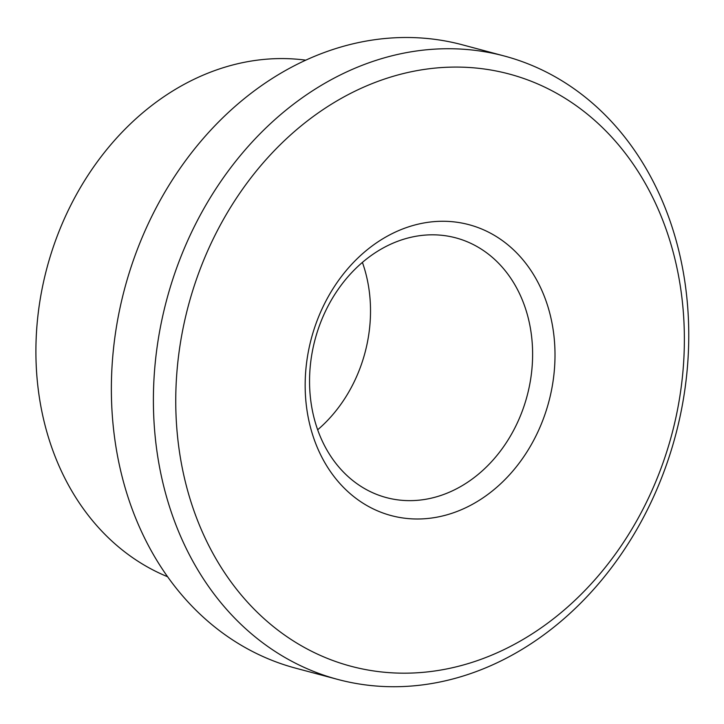 <?xml version="1.0" encoding="UTF-8"?>
<svg xmlns="http://www.w3.org/2000/svg" width="724" height="724" viewBox="0 0 724 724"><rect width="100%" height="100%" fill="white"/><g stroke="black" fill="none" stroke-linecap="round" stroke-linejoin="round"><path stroke-width="1.09" d="M530.973 331.764A134.429 109.713 -75 0 1 386.39 497.605A134.429 109.713 -75 0 1 315.094 339.411A134.429 109.713 -75 0 1 455.794 237.861A134.429 109.713 -75 0 1 530.973 331.764M553.163 329.854A150.565 122.881 -75 0 1 387.114 514.402A150.565 122.881 -75 0 1 350.018 266.161A150.565 122.881 -75 0 1 553.163 329.854M362.398 262.387A134.429 109.713 -75 0 1 368.869 288.451A134.429 109.713 -75 0 1 317.682 429.775M680.623 288.134A306.505 250.151 -75 0 1 342.597 663.827A306.505 250.151 -75 0 1 267.075 158.465A306.505 250.151 -75 0 1 680.623 288.134M167.678 576.775A268.866 219.426 -75 0 1 46.988 267.78A268.866 219.426 -75 0 1 305.7 60.155M337.818 679.438L295.79 668.207A322.632 263.319 -75 0 1 124.673 288.541A322.632 263.319 -75 0 1 462.346 44.797L504.375 56.029A322.632 263.319 -75 0 1 684.804 281.41A322.632 263.319 -75 0 1 337.818 679.438A322.632 263.319 -75 0 1 166.701 299.763A322.632 263.319 -75 0 1 504.375 56.029"/></g></svg>
